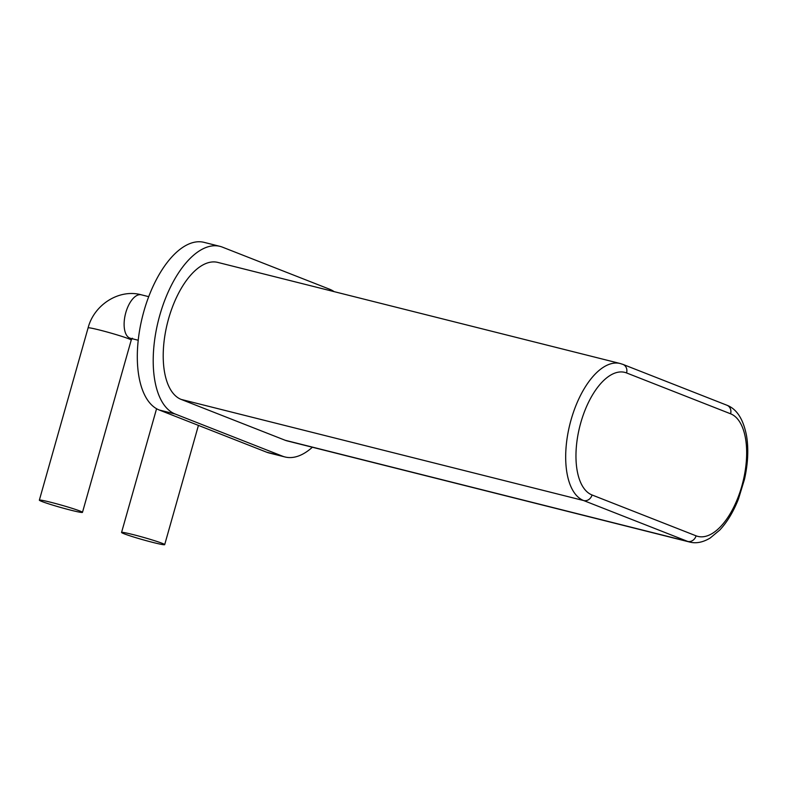 <?xml version="1.0" encoding="UTF-8"?>
<svg xmlns="http://www.w3.org/2000/svg" width="787" height="787" viewBox="0 0 787 787"><rect width="100%" height="100%" fill="white"/><g stroke="black" fill="none" stroke-linecap="round" stroke-linejoin="round"><path stroke-width="1.18" d="M153.19 542.499A22.41 1.21 15.8 0 1 121.562 532.445A22.41 1.21 15.8 0 1 143.46 537.373A22.41 1.21 15.8 0 1 164.69 544.643A22.41 1.21 15.8 0 1 153.19 542.499M334.16 291.652A86.845 41.642 104.1 0 0 329.792 289.301L222.406 247.138A86.845 41.642 104.1 0 0 219.957 246.351L204.069 242.357A86.845 41.642 104.1 0 0 143.185 313.846A86.845 41.642 104.1 0 0 159.289 410.027L266.665 452.2A86.845 41.642 104.1 0 0 269.115 452.978L285.012 456.972A86.845 41.642 104.1 0 0 312.37 447.242M219.957 246.351A86.845 41.642 104.1 0 0 159.082 317.84A86.845 41.642 104.1 0 0 175.186 414.021L282.563 456.194A86.845 41.642 104.1 0 0 285.012 456.972M285.199 440.277L181.177 399.422A70.968 34.028 -75.9 0 1 168.015 320.821A70.968 34.028 -75.9 0 1 217.773 262.405L620.235 363.525A70.968 34.028 104.1 0 0 570.486 421.95A70.968 34.028 104.1 0 0 583.649 500.552L687.671 541.407A70.968 34.028 104.1 0 0 689.668 542.046L287.206 440.917A70.968 34.028 -75.9 0 1 285.199 440.277L687.671 541.407A7.467 6.542 -68.6 0 0 696.062 535.819A63.501 30.447 104.1 0 0 741.846 486.012A63.501 30.447 104.1 0 0 730.592 413.795L626.57 372.949A63.501 30.447 104.1 0 0 580.776 422.757A63.501 30.447 104.1 0 0 592.04 494.974L696.062 535.819M70.978 510.212A22.41 1.21 15.8 0 1 39.35 500.158A22.41 1.21 15.8 0 1 61.248 505.087A22.41 1.21 15.8 0 1 82.478 512.357A22.41 1.21 15.8 0 1 70.978 510.212M138.227 340.25L130.416 338.282A22.41 10.743 -75.9 0 1 125.458 313.934A22.41 10.743 -75.9 0 1 141.345 294.81L148.713 296.669M159.289 410.027L175.186 414.021M266.665 452.2L282.563 456.194M141.345 294.81C119.103 288.652 94.027 304.746 88.095 327.884A22.41 1.21 15.8 0 1 109.993 332.822A22.41 1.21 15.8 0 1 131.232 340.092L132.403 338.233M181.177 399.422L583.649 500.552A7.467 6.542 -68.6 0 0 592.04 494.974M689.668 542.046C696.092 543.709 702.919 542.371 710.159 538.033L719.702 530.113C727.129 522.214 733.395 511.825 738.491 498.919L744.522 479.185C748.004 463.435 748.693 449.003 746.568 435.9C743.361 419.245 736.829 409.033 726.962 405.246L622.94 364.391A7.467 6.542 111.4 0 1 626.57 372.949M726.962 405.246A7.467 6.542 111.4 0 1 730.592 413.795M164.69 544.643L198.432 425.403M121.562 532.445L156.574 408.719M82.478 512.357L131.232 340.092M39.35 500.158L88.095 327.884M622.94 364.391L620.235 363.525"/></g></svg>
